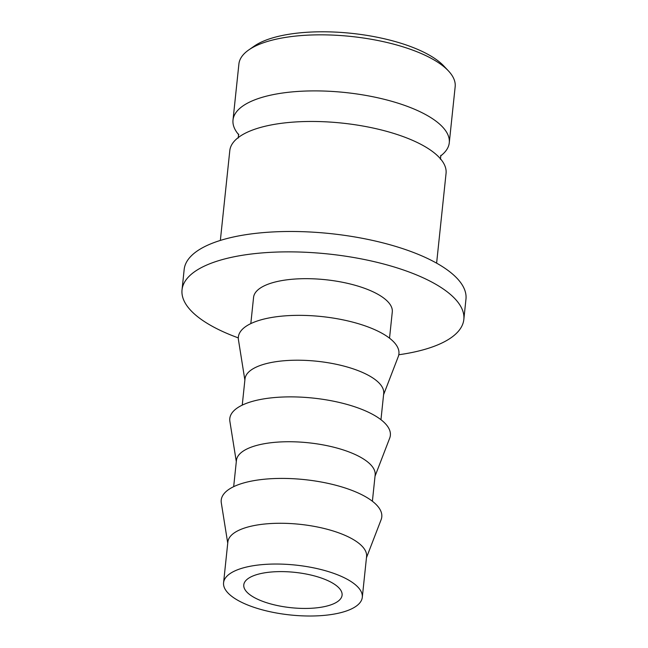 <?xml version="1.0" encoding="UTF-8"?>
<svg xmlns="http://www.w3.org/2000/svg" width="648" height="648" viewBox="0 0 648 648"><rect width="100%" height="100%" fill="white"/><g stroke="black" fill="none" stroke-linecap="round" stroke-linejoin="round"><path stroke-width="0.97" d="M238.788 134.808A108.726 39.107 6 0 1 233.005 120.042A108.726 39.107 6 0 1 296.501 91.538A108.726 39.107 6 0 1 449.275 142.779A108.726 39.107 6 0 1 440.543 156.014M248.832 49.88L254.324 46.065A103.235 37.13 6 0 1 305.184 32.4A103.235 37.13 6 0 1 443.799 65.983L448.384 70.851A108.726 39.107 -174 0 0 302.397 35.478A108.726 39.107 -174 0 0 248.832 49.88A108.726 39.107 -174 0 0 238.901 63.99L233.005 120.042M272.646 571.9A49.418 17.78 6 0 1 342.087 595.188A49.418 17.78 6 0 1 313.227 608.148A49.418 17.78 6 0 1 243.786 584.861A49.418 17.78 6 0 1 272.646 571.9M220.352 240.424L229.797 150.619A108.726 39.107 6 0 1 242.457 134.76A108.726 39.107 6 0 1 293.293 122.108A108.726 39.107 6 0 1 436.971 155.204A108.726 39.107 6 0 1 446.059 173.348L436.614 263.153M238.31 337.892A141.677 50.957 6 0 1 182.031 289.859A141.677 50.957 6 0 1 264.773 252.704A141.677 50.957 6 0 1 463.83 319.472A141.677 50.957 6 0 1 398.795 354.756M182.031 289.859L184.17 269.471A141.677 50.957 6 0 1 266.911 232.324A141.677 50.957 6 0 1 465.969 299.093L463.83 319.472M250.816 323.595L253.571 297.375A69.741 25.086 6 0 1 294.297 279.086A69.741 25.086 6 0 1 392.283 311.955L389.529 338.175M242.247 405.13L245.001 378.902A69.741 25.086 6 0 1 285.728 360.62A69.741 25.086 6 0 1 383.713 393.482L380.959 419.71M244.879 380.109L238.448 339.811A80.725 29.039 6 0 1 285.509 315.827A80.725 29.039 6 0 1 366.622 326.414A80.725 29.039 6 0 1 398.261 356.611L383.592 394.689M233.677 486.664L236.431 460.436A69.741 25.086 6 0 1 277.158 442.147A69.741 25.086 6 0 1 375.151 475.016L372.389 501.236M236.309 461.643L229.878 421.346A80.725 29.039 6 0 1 276.939 397.354A80.725 29.039 6 0 1 358.052 407.94A80.725 29.039 6 0 1 389.691 438.145L375.022 476.223M223.576 582.73L227.861 541.971A69.741 25.086 6 0 1 268.588 523.681A69.741 25.086 6 0 1 366.582 556.551L362.297 597.31A69.741 25.086 6 0 1 321.562 615.6A69.741 25.086 6 0 1 223.576 582.73A69.741 25.086 6 0 1 264.311 564.449A69.741 25.086 6 0 1 362.297 597.31M227.74 543.17L221.308 502.872A80.725 29.039 6 0 1 268.369 478.888A80.725 29.039 6 0 1 349.483 489.475A80.725 29.039 6 0 1 381.121 519.672L366.452 557.75M449.275 142.779L455.163 86.727A108.726 39.107 -174 0 0 448.384 70.851M238.626 134.096L238.213 138.04M440.851 155.35L440.438 159.295"/></g></svg>
